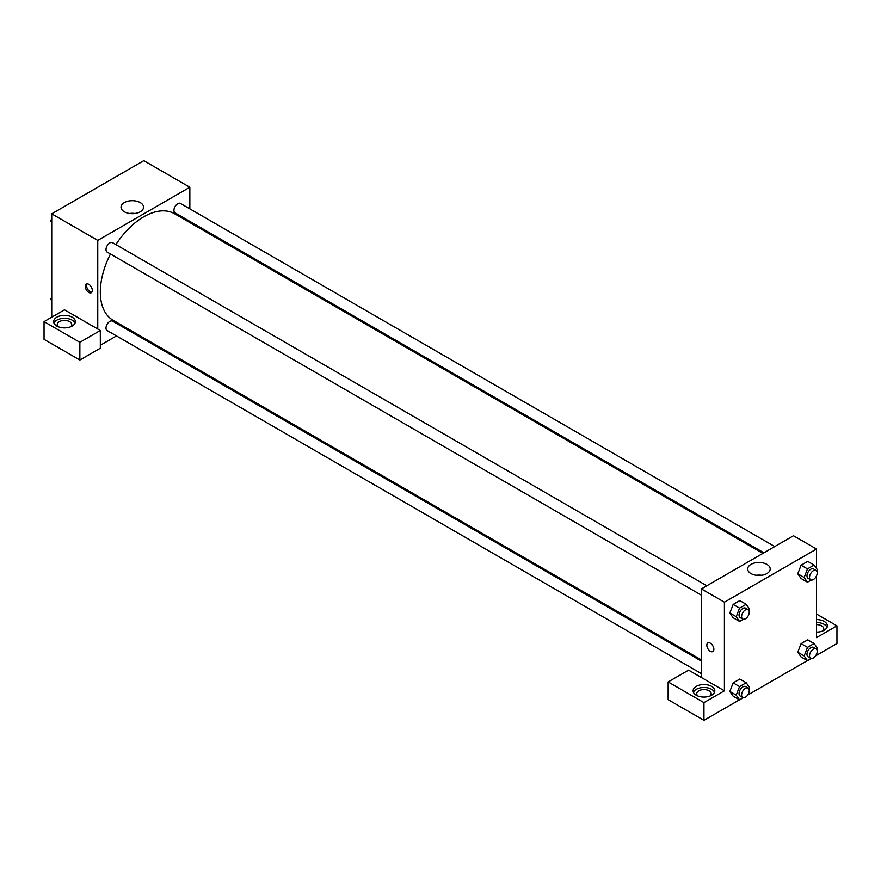 <?xml version="1.0" encoding="UTF-8"?>
<svg xmlns="http://www.w3.org/2000/svg" width="881" height="881" viewBox="0 0 881 881"><rect width="100%" height="100%" fill="white"/><g stroke="black" fill="none" stroke-linecap="round" stroke-linejoin="round"><path stroke-width="1.32" d="M51.726 317.193L51.726 213.83L143.801 160.661L189.844 187.246L189.844 208.863M189.844 221.395L189.844 222.563M140.255 202.586A11.266 6.497 180 0 1 143.559 207.178A11.266 6.497 180 0 1 132.293 213.687A11.266 6.497 180 0 1 121.027 207.178A11.266 6.497 180 0 1 127.987 201.176A11.266 6.497 180 0 1 140.255 202.586M97.758 329.009L64.511 309.815L44.05 321.631L79.863 342.302L100.324 330.485L97.758 329.009L97.758 240.403L51.726 213.83M97.758 240.403L189.844 187.246M135.024 213.488A11.266 6.497 0 0 0 129.562 213.488M88.816 292.459A4.978 2.874 60 0 1 85.556 288.076A4.978 2.874 60 0 1 86.327 284.089A4.978 2.874 60 0 1 91.294 286.964A4.978 2.874 60 0 1 91.294 292.712A4.978 2.874 60 0 1 88.816 292.459M87.054 283.869A4.978 2.874 -120 0 0 90.104 291.721A4.978 2.874 -120 0 0 91.855 292.184M56.836 317.193A10.847 6.266 180 0 1 68.663 315.839A10.847 6.266 180 0 1 75.359 321.631A10.847 6.266 180 0 1 64.511 327.886A10.847 6.266 180 0 1 53.664 321.631A10.847 6.266 180 0 1 56.836 317.193M75.061 323.107A10.847 6.266 0 0 0 67.441 318.548A10.847 6.266 0 0 0 56.836 320.144A10.847 6.266 0 0 0 53.961 323.107M58.377 326.796A7.235 4.174 180 0 1 57.276 324.582A7.235 4.174 180 0 1 61.747 320.717A7.235 4.174 180 0 1 69.632 321.631A7.235 4.174 180 0 1 71.746 324.582A7.235 4.174 180 0 1 70.645 326.796M44.05 321.631L44.05 339.35L79.863 360.021L100.324 348.204L100.324 330.485M79.863 342.302L79.863 360.021M128.351 329.076L127.338 329.659M116.479 335.925L100.324 345.253M701.386 661.091L112.548 321.125A5.429 3.128 120 0 0 108.363 322.578A5.429 3.128 120 0 0 105.995 328.04A5.429 3.128 120 0 0 107.119 330.518L701.386 673.613M774.751 546.55L180.484 203.456A5.429 3.128 120 0 0 176.299 204.91A5.429 3.128 120 0 0 173.931 210.372A5.429 3.128 120 0 0 175.055 212.85L763.893 552.816M706.815 585.777L112.548 242.682A5.429 3.128 120 0 0 108.363 244.136A5.429 3.128 120 0 0 105.995 249.587A5.429 3.128 120 0 0 107.119 252.076L701.386 595.171M110.466 254.003A61.494 35.504 120 0 0 100.324 292.096A61.494 35.504 120 0 0 113.054 320.244L701.386 659.913M762.88 553.4L174.548 213.731A61.494 35.504 120 0 0 115.885 244.61M701.386 677.511L688.601 670.133L668.139 681.938L703.952 702.62L724.413 690.803L701.386 677.511L701.386 588.904L793.473 535.747L816.489 549.039L816.489 568.421M668.139 681.938L668.139 699.657L703.952 720.339L739.478 699.822M747.661 695.098L807.414 660.596M815.597 655.871L836.95 643.548L836.95 625.829L816.489 637.635L816.489 575.888M816.489 624.607A7.235 4.174 180 0 1 821.599 625.829A7.235 4.174 180 0 1 823.724 628.781A7.235 4.174 180 0 1 822.623 630.994M827.039 627.305A10.847 6.266 0 0 0 816.489 622.515M816.489 619.563A10.847 6.266 180 0 1 827.336 625.829A10.847 6.266 180 0 1 816.489 632.095M697.818 695.968A7.235 4.174 180 0 1 696.717 693.754A7.235 4.174 180 0 1 703.952 689.581A7.235 4.174 180 0 1 711.187 693.754A7.235 4.174 180 0 1 710.086 695.968M714.491 692.279A10.847 6.266 0 0 0 706.881 687.72A10.847 6.266 0 0 0 696.276 689.327A10.847 6.266 0 0 0 693.402 692.279M696.276 686.376A10.847 6.266 180 0 1 708.104 685.011A10.847 6.266 180 0 1 714.799 690.803A10.847 6.266 180 0 1 703.952 697.069A10.847 6.266 180 0 1 693.094 690.803A10.847 6.266 180 0 1 696.276 686.376M703.952 702.62L703.952 720.339M816.489 614.013L836.95 625.829M807.492 647.359L801.093 643.659L807.734 639.826L801.093 643.659L797.768 652.226L801.093 656.951L797.768 652.226L804.166 655.916L807.492 647.359L814.132 643.515L817.458 648.251L816.874 649.738M811.247 580.028L807.492 582.198L801.093 578.509L797.768 573.795L801.093 565.217L807.734 561.384L801.093 565.217L807.492 568.917L814.132 565.073L817.458 569.798L816.874 571.295M743.311 619.255L739.555 621.424L733.157 617.735L729.831 613.011L733.157 604.443L739.809 600.6L733.157 604.443L739.555 608.132L746.196 604.3L749.522 609.024L748.938 610.522M739.555 686.574L733.157 682.885L739.809 679.053L733.157 682.885L729.831 691.453L733.157 696.177L729.831 691.453L736.23 695.142L739.555 686.574L746.196 682.742L749.522 687.466L748.938 688.964M724.413 690.803L724.413 602.197L816.489 549.039M766.899 564.38A11.266 6.497 180 0 1 770.203 568.972A11.266 6.497 180 0 1 758.937 575.469A11.266 6.497 180 0 1 747.672 568.972A11.266 6.497 180 0 1 754.632 562.97A11.266 6.497 180 0 1 766.899 564.38M724.413 602.197L701.386 588.904M761.669 575.282A11.266 6.497 0 0 0 756.206 575.282M707.861 642.932A4.978 2.874 -120 0 0 707.091 646.918A4.978 2.874 -120 0 0 710.339 651.301A4.978 2.874 60 0 1 707.091 646.918A4.978 2.874 60 0 1 707.85 642.932A4.978 2.874 60 0 1 712.828 645.806A4.978 2.874 60 0 1 712.828 651.544A4.978 2.874 60 0 1 710.339 651.301A4.978 2.874 -120 0 0 712.828 651.544M739.555 621.424L736.23 616.7L739.555 608.132M748.145 609.641L745.59 608.165A5.429 3.128 120 0 0 741.406 609.619A5.429 3.128 120 0 0 739.038 615.07A5.429 3.128 120 0 0 740.161 617.559L742.716 619.035A5.429 3.128 120 0 0 748.145 615.907A5.429 3.128 120 0 0 748.145 609.641A5.429 3.128 120 0 0 743.96 611.095A5.429 3.128 120 0 0 741.593 616.557A5.429 3.128 120 0 0 742.716 619.035M733.157 617.735L729.831 613L736.23 616.7M746.196 604.3L739.809 600.6M807.492 582.198L804.166 577.473L807.492 568.917M816.081 570.414L813.526 568.939A5.429 3.128 120 0 0 809.342 570.392A5.429 3.128 120 0 0 806.974 575.855A5.429 3.128 120 0 0 808.097 578.332L810.652 579.819A5.429 3.128 120 0 0 816.081 576.681A5.429 3.128 120 0 0 816.081 570.414A5.429 3.128 120 0 0 811.897 571.868A5.429 3.128 120 0 0 809.529 577.33A5.429 3.128 120 0 0 810.652 579.819M801.093 578.509L797.768 573.784L804.166 577.473M814.132 565.073L807.734 561.384M743.311 697.697L739.555 699.866L736.23 695.142M748.145 688.083L745.59 686.607A5.429 3.128 120 0 0 741.406 688.061A5.429 3.128 120 0 0 739.038 693.523A5.429 3.128 120 0 0 740.161 696.001L742.716 697.477A5.429 3.128 120 0 0 748.145 694.349A5.429 3.128 120 0 0 748.145 688.083A5.429 3.128 120 0 0 743.96 689.537A5.429 3.128 120 0 0 741.593 694.999A5.429 3.128 120 0 0 742.716 697.477M739.555 699.866L733.157 696.177M746.196 682.742L739.809 679.053M811.247 658.47L807.492 660.651L804.166 655.916M816.081 648.857L813.526 647.381A5.429 3.128 120 0 0 809.342 648.834A5.429 3.128 120 0 0 806.974 654.297A5.429 3.128 120 0 0 808.097 656.785L810.652 658.261A5.429 3.128 120 0 0 816.081 655.123A5.429 3.128 120 0 0 816.081 648.857A5.429 3.128 120 0 0 811.897 650.31A5.429 3.128 120 0 0 809.529 655.772A5.429 3.128 120 0 0 810.652 658.261M807.492 660.651L801.093 656.951M814.132 643.515L807.734 639.826M51.726 222.32L50.757 220.944L51.726 218.444M54.038 212.486L60.8 208.588M51.726 221.494L50.757 220.944M121.963 173.271L128.736 169.361M51.726 300.762L50.757 299.386L51.726 296.897M51.726 299.947L50.757 299.386"/></g></svg>
